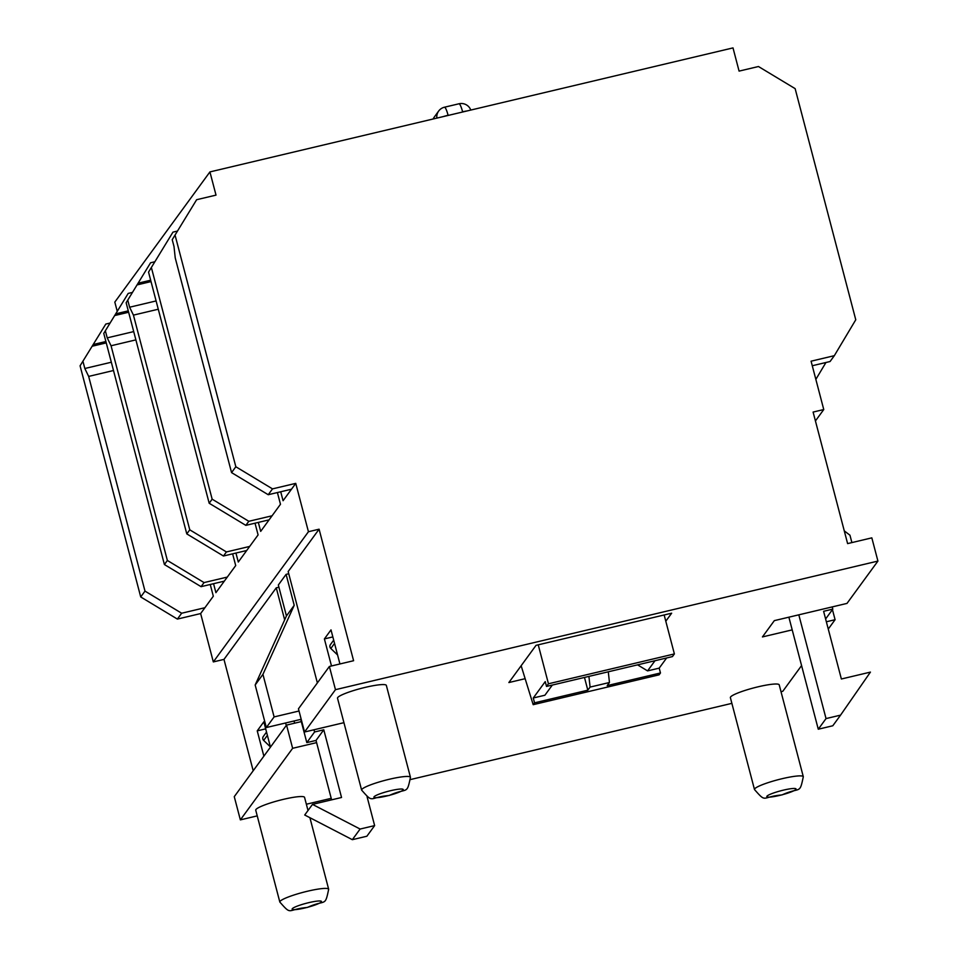<?xml version="1.0" encoding="UTF-8"?>
<svg xmlns="http://www.w3.org/2000/svg" width="958" height="958" viewBox="0 0 958 958"><rect width="100%" height="100%" fill="white"/><g stroke="black" fill="none" stroke-linecap="round" stroke-linejoin="round"><path stroke-width="1.44" d="M666.636 657.966L659.2 668.133L660.469 672.971L659.116 674.827L552.562 700.094L533.187 704.681L534.54 702.825L533.271 697.987L544.898 695.233L552.335 685.066M588.919 676.384L590.08 687.09L609.456 682.503L608.294 671.798M590.08 687.09L587.817 690.191L534.54 702.825M660.469 672.971L607.192 685.605L609.456 682.503M587.817 690.191L584.476 677.438M533.271 697.987L545.246 681.605L546.515 686.443L672.444 656.589L674.384 653.931L548.455 683.784L546.515 686.443M659.2 668.133L647.572 670.887L637.573 664.852M647.572 670.887L655.009 660.721M533.187 704.681L521.14 665.75M538.24 644.83L548.455 683.784M664.157 614.976L674.384 653.931M815.438 420.945L823.76 409.545L811.079 361.19L834.322 355.681L855.769 319.78L795.14 88.639L758.461 66.521L739.085 71.108L733.002 47.9L209.922 171.913L114.816 302.105L117.151 310.991M209.922 171.913L216.017 195.121L196.641 199.707L172.212 239.692L196.641 199.707M105.799 324.067L80.077 365.812L105.799 324.067L109.919 323.086M126.145 302.752L150.574 262.779L126.145 302.752L186.786 533.893L223.453 556.011L226.435 551.94L249.679 546.431L246.709 550.503L223.453 556.011M148.538 272.108L172.955 232.135L148.538 272.108L209.179 503.249L245.847 525.367L248.817 521.296L272.072 515.787L269.09 519.859L245.847 525.367M823.76 409.545L813.102 412.072L847.614 543.605L871.828 537.857L877.923 561.077L846.992 603.408L774.339 620.628L762.436 636.926L792.206 629.873M286.55 725.098L234.267 796.661L240.362 819.88L292.633 748.306L286.55 725.098L301.303 721.602M317.373 682.898L288.166 571.531L319.086 529.199L353.598 660.721L329.384 666.469L298.453 708.8L304.536 732.008L343.934 722.679M172.955 232.135L177.35 231.094M172.212 239.692L173.997 246.457L175.23 257.906L231.561 472.605L268.228 494.723L272.503 488.879L235.836 466.75L231.561 472.605M235.836 466.75L175.194 235.62M272.503 488.879L295.747 483.371L291.483 489.215L268.228 494.723M181.661 613.228L204.904 607.719L200.641 613.563L177.386 619.084L181.661 613.228L144.993 591.11L88.663 376.41L113.499 370.518M93.645 344.413L105.895 341.515M144.993 591.11L140.718 596.954L177.386 619.084M83.059 361.741L84.831 368.507L88.663 376.41M140.718 596.954L80.077 365.812M150.574 262.779L154.693 261.797M138.419 283.125L150.657 280.215M226.435 551.94L189.768 529.822L133.437 315.122L158.274 309.23M189.768 529.822L186.786 533.893M103.763 333.396L128.192 293.423L103.763 333.396L164.405 564.537L201.072 586.667L204.054 582.584L227.297 577.075L224.316 581.147L201.072 586.667M128.192 293.423L132.312 292.441M116.038 313.769L128.276 310.859M204.054 582.584L167.375 560.466L111.056 345.766L135.892 339.874M167.375 560.466L164.405 564.537M105.44 331.097L107.224 337.863L111.056 345.766M248.817 521.296L212.149 499.166L151.508 268.036M212.149 499.166L209.179 503.249M834.322 355.681L830.059 361.525L812.264 365.74M825.94 362.507L815.845 379.392M106.254 342.892L92.351 346.185M333.683 640.148L330.438 644.59A3.03 2.958 36.1 0 0 330.821 648.494L337.575 654.961M266.528 732.08L263.282 736.522A3.03 2.958 36.1 0 0 263.666 740.426L270.419 746.905M107.224 337.863L133.713 331.588M156.094 300.944L129.605 307.219L133.437 315.122M129.605 307.219L127.833 300.453M84.831 368.507L111.332 362.232M151.029 281.592L137.126 284.897M128.635 312.248L114.744 315.541M255.02 523.2L258.097 534.911L249.679 546.431M246.709 550.503L238.291 562.023L235.943 553.053M232.626 553.844L235.704 565.567L227.297 577.075M224.316 581.147L215.909 592.667L213.562 583.697M277.401 492.544L280.478 504.267L272.072 515.787M269.09 519.859L260.684 531.379L258.325 522.409M291.483 489.215L283.065 500.723L280.718 491.765M210.245 584.488L213.323 596.211L204.904 607.719M284.67 619.874L276.263 587.829L278.91 587.206M316.595 742.63L292.633 748.306M331.492 665.966L324.391 638.914L331.001 629.885L339.934 663.966M324.391 638.914L332.845 636.914M294.046 720.979L294.621 723.182M286.262 725.493L285.592 722.979M263.869 756.137L257.235 730.858L265.677 728.858M257.235 730.858L263.833 721.817L270.467 747.108M319.086 529.199L308.44 531.726L295.747 483.371M276.263 587.829L223.98 659.391L213.323 661.918L308.44 531.726M331.612 799.846L316.02 740.426L306.811 742.606L300.728 719.398L266.336 727.541L255.175 684.994L286.442 615.946L278.335 584.991L286.095 574.369L288.741 573.734M374.638 825.604L366.878 836.226L352.34 839.675L304.716 815.007L312.488 804.385L360.112 829.041L374.638 825.604L367.094 796.817M286.095 574.369L294.214 605.312L262.935 674.36L274.108 716.919L299.028 711.004M286.442 615.946L294.214 605.312M255.175 684.994L262.935 674.36M266.336 727.541L274.108 716.919M313.996 729.768L314.583 731.972L323.78 729.792L341.539 797.487L312.488 804.385M306.811 742.606L314.583 731.972M316.02 740.426L323.78 729.792M352.34 839.675L360.112 829.041M801.571 665.582L782.806 691.269L781.01 691.7M731.876 703.352L410.778 779.477M331.217 798.337L306.368 804.229M257.223 815.881L240.362 819.88M828.263 629.047L835.089 619.706L826.359 621.778M304.536 732.008L335.468 689.676L877.923 561.077M361.621 790.099L337.515 698.226A25.243 3.509 -14.7 0 1 365.166 687.389A25.243 3.509 -14.7 0 1 386.349 685.413L410.455 777.297A25.243 3.509 165.3 0 0 389.271 779.273A25.243 3.509 165.3 0 0 361.621 790.099C374.039 804.157 368.351 797.284 389.104 795.511C407.809 786.961 406.647 795.631 410.455 777.297M754.485 789.536L730.379 697.652A25.243 3.509 -14.7 0 1 758.029 686.826A25.243 3.509 -14.7 0 1 779.213 684.85L803.307 776.722A25.243 3.509 165.3 0 0 782.135 778.698A25.243 3.509 165.3 0 0 754.485 789.536C766.903 803.582 761.203 796.709 781.967 794.936C800.672 786.386 799.511 795.056 803.307 776.722M309.901 817.689L328.666 889.252A25.243 3.509 165.3 0 0 307.482 891.227A25.243 3.509 165.3 0 0 279.832 902.053L255.738 810.181A25.243 3.509 -14.7 0 1 283.388 799.355A25.243 3.509 -14.7 0 1 304.56 797.367L308.009 810.504M525.14 678.683L508.866 682.551L536.037 645.345L671.654 613.192L665.798 621.215M223.98 659.391L253.199 770.759M200.641 613.563L213.323 661.918M335.468 689.676L329.384 666.469M788.877 617.192L818.276 729.218L826.035 718.584L798.816 614.832M818.276 729.218L832.801 725.769L840.561 715.135L826.035 718.584M844.273 530.876L849.95 535.199L851.89 542.587M832.239 606.905L832.813 609.12L823.605 611.3L841.375 678.994L870.427 672.109L840.561 715.135M825.616 618.964L832.813 609.12M832.442 609.623L835.089 619.706M448.14 115.439L462.666 111.99M470.785 110.062A10.095 10.095 0 0 0 459.002 103.775A10.095 1.688 76.7 0 1 462.618 111.823A10.095 1.401 -14.7 0 1 467.049 110.948M443.35 116.565A10.095 1.401 -14.7 0 1 448.093 115.271A10.095 1.688 -103.3 0 0 444.476 107.212A10.095 10.095 0 0 0 438.644 111.08A10.095 9.855 36.1 0 0 436.872 118.109M433.184 118.984A10.095 9.855 -143.9 0 1 434.249 117.104A10.095 10.095 0 0 0 433.16 118.984M330.821 648.494L334.546 643.405M263.666 740.426L267.39 735.349M308.727 902.664A15.148 2.108 -14.7 0 1 318.403 903.669A15.148 2.108 -14.7 0 1 293.232 909.633A15.148 2.108 -14.7 0 1 308.727 902.664M783.369 790.146A15.148 2.108 -14.7 0 1 793.044 791.14A15.148 2.108 -14.7 0 1 767.885 797.104A15.148 2.108 -14.7 0 1 783.369 790.146M390.517 790.709A15.148 2.108 -14.7 0 1 400.181 791.715A15.148 2.108 -14.7 0 1 375.021 797.679A15.148 2.108 -14.7 0 1 390.517 790.709M459.002 103.775L444.476 107.212M434.249 117.104L438.644 111.08M279.832 902.053C292.262 916.111 286.562 909.238 307.314 907.465C326.019 898.915 324.87 907.585 328.666 889.252"/></g></svg>
